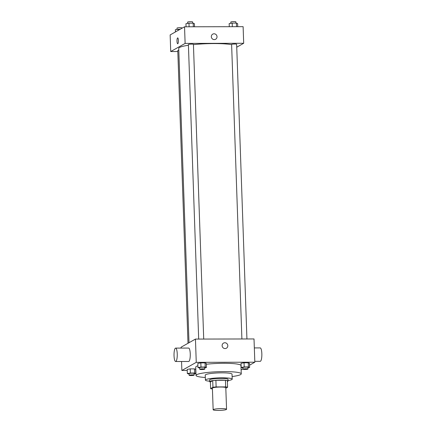 <?xml version="1.0" encoding="UTF-8"?>
<svg xmlns="http://www.w3.org/2000/svg" width="432" height="432" viewBox="0 0 432 432"><rect width="100%" height="100%" fill="white"/><g stroke="black" fill="none" stroke-linecap="round" stroke-linejoin="round"><path stroke-width="0.65" d="M213.349 409.541A6.707 0.875 -2 0 1 220.644 408.629A6.707 0.875 -2 0 1 226.557 409.293A6.707 0.875 -2 0 1 219.883 410.4A6.707 0.875 -2 0 1 213.154 409.763A6.707 0.875 -2 0 1 213.349 409.541M213.154 409.763L212.398 388.168A6.707 0.875 -2 0 1 212.593 387.947A6.707 0.875 -2 0 1 219.893 387.04A6.707 0.875 -2 0 1 225.801 387.698L226.557 409.293M225.823 388.255L227.594 387.256A9.007 1.172 -2 0 0 225.671 386.905L216.124 386.926A9.007 1.172 -2 0 0 212.954 387.288L210.605 388.611A9.007 1.172 -2 0 0 212.425 388.951M225.671 386.905L225.439 380.263L215.892 380.284L216.124 386.926M212.954 387.288L212.722 380.641L210.373 381.969L210.605 388.611M212.722 380.641A9.007 1.172 -2 0 1 215.892 380.284M225.439 380.263A9.007 1.172 -2 0 1 227.362 380.608L227.594 387.256M227.394 381.451A9.218 1.199 178 0 0 228.085 380.965A9.218 1.199 178 0 0 221.065 380.047A9.218 1.199 178 0 0 209.655 381.613A9.218 1.199 178 0 0 210.379 382.045M209.655 381.613L209.596 379.949A9.218 1.199 -2 0 1 209.86 379.647A9.218 1.199 -2 0 1 221.011 378.383A9.218 1.199 -2 0 1 228.026 379.307L228.085 380.965M228.069 380.576A13.414 1.75 178 0 0 232.211 379.161A13.414 1.75 178 0 0 222.01 377.822A13.414 1.75 178 0 0 205.405 380.095A13.414 1.75 178 0 0 209.639 381.218M232.211 379.161L232.038 374.177A13.414 1.75 178 0 0 221.837 372.838A13.414 1.75 178 0 0 205.232 375.111L205.405 380.095M232.124 376.547A22.631 2.948 178 0 0 241.256 373.853A22.631 2.948 178 0 0 224.035 371.596A22.631 2.948 178 0 0 196.02 375.435A22.631 2.948 178 0 0 205.319 377.487M206.307 364.252A22.631 2.948 -2 0 1 223.744 363.29A22.631 2.948 -2 0 1 240.964 365.548L241.256 373.853M196.02 375.435L195.728 367.13A22.631 2.948 -2 0 1 196.382 366.39A22.631 2.948 -2 0 1 197.905 365.78M247.936 367.724L249.637 367.432L249.491 363.28L248.276 362.777L244.048 362.783L241.034 363.296L241.18 367.448L242.908 367.956M241.115 369.954L242.941 368.923M249.556 365.186L254.831 362.205L196.258 362.34L181.867 370.472L187.24 370.462M204.719 367.821L206.42 367.529L206.275 363.377L205.065 362.875L200.837 362.885L197.824 363.398L197.969 367.551L199.697 368.053M194.103 373.82L195.804 373.534L195.658 369.382L194.443 368.874L190.215 368.885L187.202 369.398L187.348 373.55L189.076 374.053M254.831 362.205L254.016 338.947L195.448 339.082L196.258 362.34M222.118 345.665A2.932 2.819 -119.5 0 1 227.421 344.272A2.932 2.819 -119.5 0 1 226.406 348.214A2.932 2.819 -119.5 0 1 222.118 345.665M195.448 339.082L181.051 347.22L181.084 348.089M181.553 361.498L181.867 370.472M175.624 348.1L188.638 348.073A6.707 1.615 89.9 0 1 190.269 354.775A6.707 1.615 89.9 0 1 188.671 361.481L175.657 361.514A6.707 1.615 89.9 0 1 174.026 355.261A6.707 1.615 89.9 0 1 175.408 348.165A6.707 1.615 89.9 0 1 175.624 348.1A6.707 1.615 89.9 0 1 177.255 354.802A6.707 1.615 89.9 0 1 175.657 361.514M254.799 361.336L260.258 361.319A6.707 1.615 -90.1 0 0 260.474 361.26A6.707 1.615 -90.1 0 0 261.851 354.159A6.707 1.615 -90.1 0 0 260.226 347.911L254.329 347.922M223.517 343.105A2.932 2.819 -119.5 0 1 227.421 344.272A2.932 2.819 -119.5 0 1 226.406 348.214M189.005 342.722L178.729 48.406A28.501 3.715 -2 0 1 179.55 47.471A28.501 3.715 -2 0 1 188.422 45.263M193.433 44.631A28.501 3.715 -2 0 1 231.617 44.658M178.794 50.247A2.516 0.329 178 0 0 177.779 50.549L188.001 343.289M241.898 338.974L231.611 44.447A2.516 0.329 -2 0 1 231.687 44.366A2.516 0.329 -2 0 1 234.419 44.026A2.516 0.329 -2 0 1 236.639 44.275L246.931 338.963M198.682 339.077L188.401 44.545A2.516 0.329 -2 0 1 188.471 44.464A2.516 0.329 -2 0 1 191.209 44.123A2.516 0.329 -2 0 1 193.428 44.372L203.715 339.066M236.741 47.207L243.691 43.276L185.123 43.411L170.726 51.543L177.817 51.527M185.123 43.411L184.54 26.8L243.113 26.665L243.691 43.276M211.329 36.704A2.932 2.819 -119.5 0 1 216.632 35.311A2.932 2.819 -119.5 0 1 215.617 39.253A2.932 2.819 -119.5 0 1 211.329 36.704M184.54 26.8L170.149 34.933L170.726 51.543M177.698 43.767A2.932 0.707 89.9 0 1 176.99 41.029A2.932 0.707 89.9 0 1 177.59 37.924A2.932 0.707 89.9 0 1 177.687 37.897A2.932 0.707 89.9 0 1 178.4 40.829A2.932 0.707 89.9 0 1 177.698 43.767A2.932 0.707 89.9 0 1 176.985 41.029A2.932 0.707 89.9 0 1 177.59 37.924A2.932 0.707 89.9 0 1 177.687 37.897M212.728 34.144A2.932 2.819 -119.5 0 1 216.632 35.311A2.932 2.819 -119.5 0 1 215.617 39.253M180.311 29.187L175.343 29.705L175.419 31.952M178.357 29.192L178.394 30.272M177.044 29.419L176.996 28.123A2.516 0.329 -2 0 1 177.071 28.042A2.516 0.329 -2 0 1 179.809 27.702A2.516 0.329 -2 0 1 182.023 27.95L182.034 28.215M194.524 26.773L194.416 23.684L193.201 23.182L188.973 23.193L185.96 23.706L186.068 26.795M193.201 23.182L193.325 26.779M188.973 23.193L189.097 26.789M187.661 23.414L187.618 22.124A2.516 0.329 -2 0 1 187.688 22.037A2.516 0.329 -2 0 1 190.426 21.697A2.516 0.329 -2 0 1 192.645 21.946L192.688 23.182M237.735 26.676L237.627 23.587L236.412 23.085L232.184 23.096L229.171 23.609L229.279 26.698M236.412 23.085L236.536 26.681M232.184 23.096L232.313 26.692M230.872 23.317L230.828 22.021A2.516 0.329 -2 0 1 230.904 21.94A2.516 0.329 -2 0 1 233.636 21.6A2.516 0.329 -2 0 1 235.856 21.848L235.899 23.085M195.804 373.534L194.589 373.027L190.361 373.037L187.348 373.55M189.119 375.289L189.065 373.631A2.516 0.329 -2 0 1 189.135 373.545A2.516 0.329 -2 0 1 191.873 373.205A2.516 0.329 -2 0 1 194.087 373.453L194.146 375.116A2.516 0.329 -2 0 1 191.646 375.532A2.516 0.329 -2 0 1 189.119 375.289A2.516 0.329 -2 0 1 189.194 375.208A2.516 0.329 -2 0 1 191.932 374.868A2.516 0.329 -2 0 1 194.146 375.116M195.658 369.382L194.443 368.874L194.589 373.027M194.443 368.874L190.215 368.885L190.361 373.037M190.215 368.885L187.202 369.398M206.42 367.529L205.205 367.027L200.983 367.038L197.969 367.551M199.741 369.29L199.681 367.627A2.516 0.329 -2 0 1 199.757 367.546A2.516 0.329 -2 0 1 202.489 367.205A2.516 0.329 -2 0 1 204.709 367.454L204.768 369.112A2.516 0.329 -2 0 1 202.262 369.527A2.516 0.329 -2 0 1 199.741 369.29A2.516 0.329 -2 0 1 199.811 369.203A2.516 0.329 -2 0 1 202.549 368.863A2.516 0.329 -2 0 1 204.768 369.112M206.275 363.377L205.065 362.875L205.205 367.027M205.065 362.875L200.837 362.885L200.983 367.038M200.837 362.885L197.824 363.398M249.637 367.432L248.422 366.93L244.193 366.935L241.18 367.448M242.951 369.193L242.892 367.529A2.516 0.329 -2 0 1 242.968 367.448A2.516 0.329 -2 0 1 245.705 367.108A2.516 0.329 -2 0 1 247.919 367.351L247.979 369.014A2.516 0.329 -2 0 1 245.479 369.43A2.516 0.329 -2 0 1 242.951 369.193A2.516 0.329 -2 0 1 243.027 369.106A2.516 0.329 -2 0 1 245.759 368.766A2.516 0.329 -2 0 1 247.979 369.014M249.491 363.28L248.276 362.777L248.422 366.93M248.276 362.777L244.048 362.783L244.193 366.935M244.048 362.783L241.034 363.296"/></g></svg>
